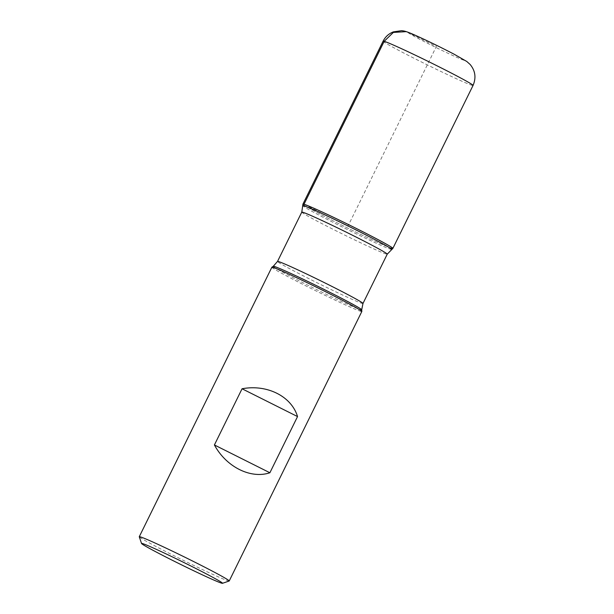 <?xml version="1.0" encoding="UTF-8"?>
<svg xmlns="http://www.w3.org/2000/svg" width="614" height="614" viewBox="0 0 614 614"><rect width="100%" height="100%" fill="white"/><g stroke="black" fill="none" stroke-linecap="round" stroke-linejoin="round"><path stroke-width="0.46" stroke-dasharray="3.07 2.3" d="M271.872 267.228A50.125 1.75 -153.8 0 0 311.536 288.687A50.125 1.75 -153.8 0 0 360.748 311.352A50.125 1.75 -153.8 0 0 361.823 311.49M229.16 581.021A50.125 1.75 26.2 0 1 228.139 580.844A50.125 1.75 26.2 0 1 179.71 558.563A50.125 1.75 26.2 0 1 139.271 536.789M392.853 248.401A50.125 1.75 26.2 0 1 347.133 227.817A50.125 1.75 26.2 0 1 302.925 204.155M302.932 204.117A50.125 1.75 -153.8 0 0 342.589 225.568A50.125 1.75 -153.8 0 0 391.801 248.24M304.007 204.255L347.9 226.244L436.37 46.457L406.284 31.644M273.276 266.284A49.297 1.719 -153.8 0 0 311.812 287.191A49.297 1.719 -153.8 0 0 360.656 309.702A49.297 1.719 -153.8 0 0 361.715 309.801M391.479 249.322A49.297 1.719 26.2 0 1 390.443 249.161A49.297 1.719 26.2 0 1 342.489 227.088A49.297 1.719 26.2 0 1 303.032 205.805M301.781 212.129A47.616 1.665 -153.8 0 0 339.458 232.506A47.616 1.665 -153.8 0 0 386.214 254.042A47.616 1.665 -153.8 0 0 387.234 254.173M362.974 303.477A47.616 1.665 26.2 0 1 361.953 303.347A47.616 1.665 26.2 0 1 315.197 281.811A47.616 1.665 26.2 0 1 277.52 261.434M463.808 60.203A31.329 1.09 26.2 0 1 417.343 38.007A31.329 1.09 26.2 0 1 427.958 41.161A31.329 1.09 26.2 0 1 463.808 60.203M383.098 41.184A50.125 1.75 -153.8 0 0 422.762 62.636A50.125 1.75 -153.8 0 0 471.974 85.308A50.125 1.75 -153.8 0 0 473.049 85.446"/><path stroke-width="0.92" d="M229.214 580.982L361.823 311.49A50.125 1.75 -153.8 0 0 361.83 311.452A50.125 1.75 -153.8 0 0 317.622 287.789A50.125 1.75 -153.8 0 0 271.902 267.205A50.125 1.75 -153.8 0 0 271.872 267.228L139.271 536.72A50.125 1.75 26.2 0 1 140.337 536.859A50.125 1.75 26.2 0 1 189.557 559.523A50.125 1.75 26.2 0 1 229.214 580.982A50.125 1.75 26.2 0 1 229.16 581.021L222.46 583.3A45.114 1.573 -153.8 0 0 187.516 564.304A45.114 1.573 -153.8 0 0 142.517 543.551A45.114 1.573 -153.8 0 0 141.55 543.49A45.114 1.573 -153.8 0 0 181.337 564.757A45.114 1.573 -153.8 0 0 222.46 583.3M141.55 543.49L139.271 536.789A50.125 1.75 26.2 0 1 139.271 536.72M214.409 444.958C226.274 466.947 250.712 479.189 269.891 472.757L297.537 416.568C291.496 396.306 267.059 384.065 242.054 388.769L214.409 444.958L269.891 472.757M301.781 212.129L302.925 204.155A50.125 1.75 26.2 0 1 304.007 204.255A50.125 1.75 26.2 0 1 353.664 227.142A50.125 1.75 26.2 0 1 392.853 248.401L387.234 254.173A47.616 1.665 -153.8 0 0 345.237 231.655A47.616 1.665 -153.8 0 0 301.781 212.129L277.52 261.434A47.616 1.665 26.2 0 1 320.976 280.966A47.616 1.665 26.2 0 1 362.974 303.477L361.715 309.801A49.297 1.719 -153.8 0 0 318.236 286.531A49.297 1.719 -153.8 0 0 273.276 266.284L271.902 267.205M242.054 388.769L297.537 416.568M391.801 248.24A50.125 1.75 -153.8 0 0 392.876 248.378A50.125 1.75 -153.8 0 0 348.675 224.678A50.125 1.75 -153.8 0 0 302.932 204.117L383.098 41.184A50.125 1.75 -153.8 0 1 428.848 61.745A50.125 1.75 -153.8 0 1 473.049 85.446L392.876 248.378M406.284 31.644L393.344 32.427L384.172 41.322L304.007 204.255M303.032 205.805A49.297 1.719 26.2 0 1 304.099 205.897A49.297 1.719 26.2 0 1 352.943 228.416A49.297 1.719 26.2 0 1 391.479 249.322M361.715 309.801L361.83 311.452M387.234 254.173L362.974 303.477M277.52 261.434L273.276 266.284M473.049 85.446C476.318 77.748 475.343 70.763 470.124 64.47L466.77 61.469L454.199 54.255C440.837 47.301 428.027 41.046 415.762 35.482C406.844 31.506 404.288 30.854 401.433 30.7L393.336 31.882C388.754 33.686 385.339 36.786 383.098 41.184"/></g></svg>

